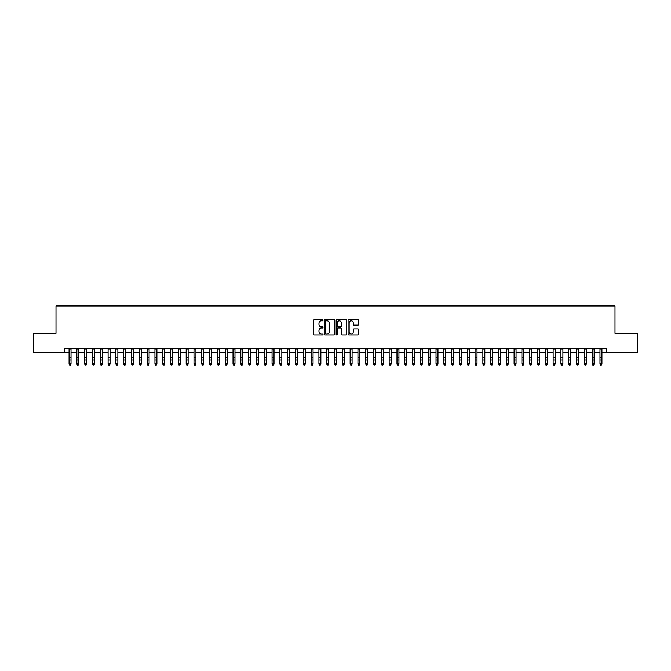 <?xml version="1.0" encoding="UTF-8"?>
<svg xmlns="http://www.w3.org/2000/svg" width="671" height="671" viewBox="0 0 671 671"><rect width="100%" height="100%" fill="white"/><g stroke="black" fill="none" stroke-linecap="round" stroke-linejoin="round"><path stroke-width="1.01" d="M323.011 320.277A0.537 0.537 0 0 0 322.474 319.74L314.33 319.74A0.763 0.763 0 0 0 313.567 320.512L313.567 334.301A0.763 0.763 0 0 0 314.33 335.072L322.474 335.072A0.537 0.537 0 0 0 323.011 334.535A0.537 0.537 0 0 0 322.474 333.999L321.417 333.999A2.449 2.449 0 0 1 318.968 331.541L318.968 330.392A2.449 2.449 0 0 1 321.417 327.943L322.474 327.943A0.537 0.537 0 0 0 323.011 327.406A0.537 0.537 0 0 0 322.474 326.869L321.417 326.869A2.449 2.449 0 0 1 318.968 324.42L318.968 323.271A2.449 2.449 0 0 1 321.417 320.813L322.474 320.813A0.537 0.537 0 0 0 323.011 320.277M357.895 325.15A0.763 0.763 0 0 0 358.666 324.378L358.666 320.512A0.763 0.763 0 0 0 357.895 319.74L348.853 319.74A0.763 0.763 0 0 0 348.09 320.512L348.09 334.301A0.763 0.763 0 0 0 348.853 335.072L357.895 335.072A0.763 0.763 0 0 0 358.666 334.301L358.666 329.629A0.763 0.763 0 0 0 357.895 328.865L354.028 328.865A0.763 0.763 0 0 0 353.256 329.629L353.256 331.944A2.047 2.047 0 0 1 351.21 333.999A2.047 2.047 0 0 1 349.163 331.944L349.163 322.868A2.047 2.047 0 0 1 351.21 320.813A2.047 2.047 0 0 1 353.256 322.868L353.256 324.378A0.763 0.763 0 0 0 354.028 325.15L357.895 325.15M64.198 352.778L33.55 352.778L33.55 333.261L55.995 333.261L55.995 305.934L615.005 305.934L615.005 333.261L637.45 333.261L637.45 352.778L606.802 352.778L606.802 348.878L64.198 348.878L64.198 352.778L69.071 352.778M334.829 320.512A0.763 0.763 0 0 0 334.066 319.74L325.024 319.74A0.763 0.763 0 0 0 324.252 320.512L324.252 334.301A0.763 0.763 0 0 0 325.024 335.072L334.066 335.072A0.763 0.763 0 0 0 334.829 334.301L334.829 320.512M336.934 319.74L345.976 319.74A0.763 0.763 0 0 1 346.748 320.512L346.748 334.301A0.763 0.763 0 0 1 345.976 335.072L342.109 335.072A0.763 0.763 0 0 1 341.346 334.301L341.346 328.706A0.763 0.763 0 0 0 340.574 327.943L338.008 327.943A0.763 0.763 0 0 0 337.245 328.706L337.245 334.535A0.537 0.537 0 0 1 336.708 335.072A0.537 0.537 0 0 1 336.171 334.535L336.171 320.512A0.763 0.763 0 0 1 336.934 319.74M71.025 352.778L76.88 352.778M78.834 352.778L84.689 352.778M86.643 352.778L92.497 352.778M94.452 352.778L100.306 352.778M102.252 352.778L108.106 352.778M110.061 352.778L115.915 352.778M117.87 352.778L123.724 352.778M125.678 352.778L131.533 352.778M133.487 352.778L139.342 352.778M141.296 352.778L147.15 352.778M149.096 352.778L154.951 352.778M156.905 352.778L162.759 352.778M164.714 352.778L170.568 352.778M172.522 352.778L178.377 352.778M180.331 352.778L186.186 352.778M188.14 352.778L193.994 352.778M195.94 352.778L201.795 352.778M203.749 352.778L209.604 352.778M211.558 352.778L217.412 352.778M219.367 352.778L225.221 352.778M227.175 352.778L233.03 352.778M234.984 352.778L240.839 352.778M242.785 352.778L248.639 352.778M250.593 352.778L256.448 352.778M258.402 352.778L264.257 352.778M266.211 352.778L272.065 352.778M274.02 352.778L279.874 352.778M281.828 352.778L287.683 352.778M289.629 352.778L295.483 352.778M297.438 352.778L303.292 352.778M305.246 352.778L311.101 352.778M313.055 352.778L318.91 352.778M320.864 352.778L326.718 352.778M328.673 352.778L334.527 352.778M336.473 352.778L342.327 352.778M344.282 352.778L350.136 352.778M352.09 352.778L357.945 352.778M359.899 352.778L365.754 352.778M367.708 352.778L373.562 352.778M375.517 352.778L381.371 352.778M383.317 352.778L389.172 352.778M391.126 352.778L396.98 352.778M398.935 352.778L404.789 352.778M406.743 352.778L412.598 352.778M414.552 352.778L420.407 352.778M422.361 352.778L428.215 352.778M430.161 352.778L436.016 352.778M437.97 352.778L443.825 352.778M445.779 352.778L451.633 352.778M453.588 352.778L459.442 352.778M461.396 352.778L467.251 352.778M469.205 352.778L475.06 352.778M477.006 352.778L482.86 352.778M484.814 352.778L490.669 352.778M492.623 352.778L498.478 352.778M500.432 352.778L506.286 352.778M508.241 352.778L514.095 352.778M516.049 352.778L521.904 352.778M523.85 352.778L529.704 352.778M531.658 352.778L537.513 352.778M539.467 352.778L545.322 352.778M547.276 352.778L553.13 352.778M555.085 352.778L560.939 352.778M562.894 352.778L568.748 352.778M570.694 352.778L576.548 352.778M578.503 352.778L584.357 352.778M586.311 352.778L592.166 352.778M594.12 352.778L599.975 352.778M601.929 352.778L606.802 352.778M325.863 320.813A0.537 0.537 0 0 0 325.326 321.35L325.326 333.462A0.537 0.537 0 0 0 325.863 333.999L326.978 333.999A2.449 2.449 0 0 0 329.427 331.541L329.427 323.271A2.449 2.449 0 0 0 326.978 320.813L325.863 320.813M341.346 322.902A2.047 2.047 0 0 0 339.291 320.855A2.047 2.047 0 0 0 337.245 322.902L337.245 326.106A0.763 0.763 0 0 0 338.008 326.869L340.574 326.869A0.763 0.763 0 0 0 341.346 326.106L341.346 322.902M71.025 348.878L71.025 364.202L70.438 365.066L69.658 364.89L70.438 365.066M69.071 348.878L69.071 363.774L71.025 363.774L70.438 364.89M69.658 365.066L69.071 364.202L69.658 364.89M78.834 348.878L78.834 364.202L78.247 365.066L77.467 364.89L78.247 365.066M76.88 348.878L76.88 363.774L78.834 363.774L78.247 364.89M77.467 365.066L76.88 364.202L77.467 364.89M86.643 348.878L86.643 364.202L86.056 365.066L85.276 364.89L86.056 365.066M84.689 348.878L84.689 363.774L86.643 363.774L86.056 364.89M85.276 365.066L84.689 364.202L85.276 364.89M94.452 348.878L94.452 364.202L93.865 365.066L93.084 364.89L93.865 365.066M92.497 348.878L92.497 363.774L94.452 363.774L93.865 364.89M93.084 365.066L92.497 364.202L93.084 364.89M102.252 348.878L102.252 364.202L101.673 365.066L100.885 364.89L101.673 365.066M100.306 348.878L100.306 363.774L102.252 363.774L101.673 364.89M100.885 365.066L100.306 364.202L100.885 364.89M110.061 348.878L110.061 364.202L109.474 365.066L108.694 364.89L109.474 365.066M108.106 348.878L108.106 363.774L110.061 363.774L109.474 364.89M108.694 365.066L108.106 364.202L108.694 364.89M117.87 348.878L117.87 364.202L117.282 365.066L116.502 364.89L117.282 365.066M115.915 348.878L115.915 363.774L117.87 363.774L117.282 364.89M116.502 365.066L115.915 364.202L116.502 364.89M125.678 348.878L125.678 364.202L125.091 365.066L124.311 364.89L125.091 365.066M123.724 348.878L123.724 363.774L125.678 363.774L125.091 364.89M124.311 365.066L123.724 364.202L124.311 364.89M133.487 348.878L133.487 364.202L132.9 365.066L132.12 364.89L132.9 365.066M131.533 348.878L131.533 363.774L133.487 363.774L132.9 364.89M132.12 365.066L131.533 364.202L132.12 364.89M141.296 348.878L141.296 364.202L140.709 365.066L139.929 364.89L140.709 365.066M139.342 348.878L139.342 363.774L141.296 363.774L140.709 364.89M139.929 365.066L139.342 364.202L139.929 364.89M149.096 348.878L149.096 364.202L148.517 365.066L147.729 364.89L148.517 365.066M147.15 348.878L147.15 363.774L149.096 363.774L148.517 364.89M147.729 365.066L147.15 364.202L147.729 364.89M156.905 348.878L156.905 364.202L156.318 365.066L155.538 364.89L156.318 365.066M154.951 348.878L154.951 363.774L156.905 363.774L156.318 364.89M155.538 365.066L154.951 364.202L155.538 364.89M164.714 348.878L164.714 364.202L164.127 365.066L163.347 364.89L164.127 365.066M162.759 348.878L162.759 363.774L164.714 363.774L164.127 364.89M163.347 365.066L162.759 364.202L163.347 364.89M172.522 348.878L172.522 364.202L171.935 365.066L171.155 364.89L171.935 365.066M170.568 348.878L170.568 363.774L172.522 363.774L171.935 364.89M171.155 365.066L170.568 364.202L171.155 364.89M180.331 348.878L180.331 364.202L179.744 365.066L178.964 364.89L179.744 365.066M178.377 348.878L178.377 363.774L180.331 363.774L179.744 364.89M178.964 365.066L178.377 364.202L178.964 364.89M188.14 348.878L188.14 364.202L187.553 365.066L186.773 364.89L187.553 365.066M186.186 348.878L186.186 363.774L188.14 363.774L187.553 364.89M186.773 365.066L186.186 364.202L186.773 364.89M195.94 348.878L195.94 364.202L195.362 365.066L194.573 364.89L195.362 365.066M193.994 348.878L193.994 363.774L195.94 363.774L195.362 364.89M194.573 365.066L193.994 364.202L194.573 364.89M203.749 348.878L203.749 364.202L203.162 365.066L202.382 364.89L203.162 365.066M201.795 348.878L201.795 363.774L203.749 363.774L203.162 364.89M202.382 365.066L201.795 364.202L202.382 364.89M211.558 348.878L211.558 364.202L210.971 365.066L210.191 364.89L210.971 365.066M209.604 348.878L209.604 363.774L211.558 363.774L210.971 364.89M210.191 365.066L209.604 364.202L210.191 364.89M219.367 348.878L219.367 364.202L218.78 365.066L218 364.89L218.78 365.066M217.412 348.878L217.412 363.774L219.367 363.774L218.78 364.89M218 365.066L217.412 364.202L218 364.89M227.175 348.878L227.175 364.202L226.588 365.066L225.808 364.89L226.588 365.066M225.221 348.878L225.221 363.774L227.175 363.774L226.588 364.89M225.808 365.066L225.221 364.202L225.808 364.89M234.984 348.878L234.984 364.202L234.397 365.066L233.617 364.89L234.397 365.066M233.03 348.878L233.03 363.774L234.984 363.774L234.397 364.89M233.617 365.066L233.03 364.202L233.617 364.89M242.785 348.878L242.785 364.202L242.206 365.066L241.417 364.89L242.206 365.066M240.839 348.878L240.839 363.774L242.785 363.774L242.206 364.89M241.417 365.066L240.839 364.202L241.417 364.89M250.593 348.878L250.593 364.202L250.006 365.066L249.226 364.89L250.006 365.066M248.639 348.878L248.639 363.774L250.593 363.774L250.006 364.89M249.226 365.066L248.639 364.202L249.226 364.89M258.402 348.878L258.402 364.202L257.815 365.066L257.035 364.89L257.815 365.066M256.448 348.878L256.448 363.774L258.402 363.774L257.815 364.89M257.035 365.066L256.448 364.202L257.035 364.89M266.211 348.878L266.211 364.202L265.624 365.066L264.844 364.89L265.624 365.066M264.257 348.878L264.257 363.774L266.211 363.774L265.624 364.89M264.844 365.066L264.257 364.202L264.844 364.89M274.02 348.878L274.02 364.202L273.433 365.066L272.652 364.89L273.433 365.066M272.065 348.878L272.065 363.774L274.02 363.774L273.433 364.89M272.652 365.066L272.065 364.202L272.652 364.89M281.828 348.878L281.828 364.202L281.241 365.066L280.461 364.89L281.241 365.066M279.874 348.878L279.874 363.774L281.828 363.774L281.241 364.89M280.461 365.066L279.874 364.202L280.461 364.89M289.629 348.878L289.629 364.202L289.05 365.066L288.262 364.89L289.05 365.066M287.683 348.878L287.683 363.774L289.629 363.774L289.05 364.89M288.262 365.066L287.683 364.202L288.262 364.89M297.438 348.878L297.438 364.202L296.85 365.066L296.07 364.89L296.85 365.066M295.483 348.878L295.483 363.774L297.438 363.774L296.85 364.89M296.07 365.066L295.483 364.202L296.07 364.89M305.246 348.878L305.246 364.202L304.659 365.066L303.879 364.89L304.659 365.066M303.292 348.878L303.292 363.774L305.246 363.774L304.659 364.89M303.879 365.066L303.292 364.202L303.879 364.89M313.055 348.878L313.055 364.202L312.468 365.066L311.688 364.89L312.468 365.066M311.101 348.878L311.101 363.774L313.055 363.774L312.468 364.89M311.688 365.066L311.101 364.202L311.688 364.89M320.864 348.878L320.864 364.202L320.277 365.066L319.497 364.89L320.277 365.066M318.91 348.878L318.91 363.774L320.864 363.774L320.277 364.89M319.497 365.066L318.91 364.202L319.497 364.89M328.673 348.878L328.673 364.202L328.085 365.066L327.305 364.89L328.085 365.066M326.718 348.878L326.718 363.774L328.673 363.774L328.085 364.89M327.305 365.066L326.718 364.202L327.305 364.89M336.473 348.878L336.473 364.202L335.894 365.066L335.106 364.89L335.894 365.066M334.527 348.878L334.527 363.774L336.473 363.774L335.894 364.89M335.106 365.066L334.527 364.202L335.106 364.89M344.282 348.878L344.282 364.202L343.695 365.066L342.915 364.89L343.695 365.066M342.327 348.878L342.327 363.774L344.282 363.774L343.695 364.89M342.915 365.066L342.327 364.202L342.915 364.89M352.09 348.878L352.09 364.202L351.503 365.066L350.723 364.89L351.503 365.066M350.136 348.878L350.136 363.774L352.09 363.774L351.503 364.89M350.723 365.066L350.136 364.202L350.723 364.89M359.899 348.878L359.899 364.202L359.312 365.066L358.532 364.89L359.312 365.066M357.945 348.878L357.945 363.774L359.899 363.774L359.312 364.89M358.532 365.066L357.945 364.202L358.532 364.89M367.708 348.878L367.708 364.202L367.121 365.066L366.341 364.89L367.121 365.066M365.754 348.878L365.754 363.774L367.708 363.774L367.121 364.89M366.341 365.066L365.754 364.202L366.341 364.89M375.517 348.878L375.517 364.202L374.93 365.066L374.15 364.89L374.93 365.066M373.562 348.878L373.562 363.774L375.517 363.774L374.93 364.89M374.15 365.066L373.562 364.202L374.15 364.89M383.317 348.878L383.317 364.202L382.738 365.066L381.95 364.89L382.738 365.066M381.371 348.878L381.371 363.774L383.317 363.774L382.738 364.89M381.95 365.066L381.371 364.202L381.95 364.89M391.126 348.878L391.126 364.202L390.539 365.066L389.759 364.89L390.539 365.066M389.172 348.878L389.172 363.774L391.126 363.774L390.539 364.89M389.759 365.066L389.172 364.202L389.759 364.89M398.935 348.878L398.935 364.202L398.348 365.066L397.567 364.89L398.348 365.066M396.98 348.878L396.98 363.774L398.935 363.774L398.348 364.89M397.567 365.066L396.98 364.202L397.567 364.89M406.743 348.878L406.743 364.202L406.156 365.066L405.376 364.89L406.156 365.066M404.789 348.878L404.789 363.774L406.743 363.774L406.156 364.89M405.376 365.066L404.789 364.202L405.376 364.89M414.552 348.878L414.552 364.202L413.965 365.066L413.185 364.89L413.965 365.066M412.598 348.878L412.598 363.774L414.552 363.774L413.965 364.89M413.185 365.066L412.598 364.202L413.185 364.89M422.361 348.878L422.361 364.202L421.774 365.066L420.994 364.89L421.774 365.066M420.407 348.878L420.407 363.774L422.361 363.774L421.774 364.89M420.994 365.066L420.407 364.202L420.994 364.89M430.161 348.878L430.161 364.202L429.583 365.066L428.794 364.89L429.583 365.066M428.215 348.878L428.215 363.774L430.161 363.774L429.583 364.89M428.794 365.066L428.215 364.202L428.794 364.89M437.97 348.878L437.97 364.202L437.383 365.066L436.603 364.89L437.383 365.066M436.016 348.878L436.016 363.774L437.97 363.774L437.383 364.89M436.603 365.066L436.016 364.202L436.603 364.89M445.779 348.878L445.779 364.202L445.192 365.066L444.412 364.89L445.192 365.066M443.825 348.878L443.825 363.774L445.779 363.774L445.192 364.89M444.412 365.066L443.825 364.202L444.412 364.89M453.588 348.878L453.588 364.202L453 365.066L452.22 364.89L453 365.066M451.633 348.878L451.633 363.774L453.588 363.774L453 364.89M452.22 365.066L451.633 364.202L452.22 364.89M461.396 348.878L461.396 364.202L460.809 365.066L460.029 364.89L460.809 365.066M459.442 348.878L459.442 363.774L461.396 363.774L460.809 364.89M460.029 365.066L459.442 364.202L460.029 364.89M469.205 348.878L469.205 364.202L468.618 365.066L467.838 364.89L468.618 365.066M467.251 348.878L467.251 363.774L469.205 363.774L468.618 364.89M467.838 365.066L467.251 364.202L467.838 364.89M477.006 348.878L477.006 364.202L476.427 365.066L475.638 364.89L476.427 365.066M475.06 348.878L475.06 363.774L477.006 363.774L476.427 364.89M475.638 365.066L475.06 364.202L475.638 364.89M484.814 348.878L484.814 364.202L484.227 365.066L483.447 364.89L484.227 365.066M482.86 348.878L482.86 363.774L484.814 363.774L484.227 364.89M483.447 365.066L482.86 364.202L483.447 364.89M492.623 348.878L492.623 364.202L492.036 365.066L491.256 364.89L492.036 365.066M490.669 348.878L490.669 363.774L492.623 363.774L492.036 364.89M491.256 365.066L490.669 364.202L491.256 364.89M500.432 348.878L500.432 364.202L499.845 365.066L499.065 364.89L499.845 365.066M498.478 348.878L498.478 363.774L500.432 363.774L499.845 364.89M499.065 365.066L498.478 364.202L499.065 364.89M508.241 348.878L508.241 364.202L507.653 365.066L506.873 364.89L507.653 365.066M506.286 348.878L506.286 363.774L508.241 363.774L507.653 364.89M506.873 365.066L506.286 364.202L506.873 364.89M516.049 348.878L516.049 364.202L515.462 365.066L514.682 364.89L515.462 365.066M514.095 348.878L514.095 363.774L516.049 363.774L515.462 364.89M514.682 365.066L514.095 364.202L514.682 364.89M523.85 348.878L523.85 364.202L523.271 365.066L522.483 364.89L523.271 365.066M521.904 348.878L521.904 363.774L523.85 363.774L523.271 364.89M522.483 365.066L521.904 364.202L522.483 364.89M531.658 348.878L531.658 364.202L531.071 365.066L530.291 364.89L531.071 365.066M529.704 348.878L529.704 363.774L531.658 363.774L531.071 364.89M530.291 365.066L529.704 364.202L530.291 364.89M539.467 348.878L539.467 364.202L538.88 365.066L538.1 364.89L538.88 365.066M537.513 348.878L537.513 363.774L539.467 363.774L538.88 364.89M538.1 365.066L537.513 364.202L538.1 364.89M547.276 348.878L547.276 364.202L546.689 365.066L545.909 364.89L546.689 365.066M545.322 348.878L545.322 363.774L547.276 363.774L546.689 364.89M545.909 365.066L545.322 364.202L545.909 364.89M555.085 348.878L555.085 364.202L554.498 365.066L553.718 364.89L554.498 365.066M553.13 348.878L553.13 363.774L555.085 363.774L554.498 364.89M553.718 365.066L553.13 364.202L553.718 364.89M562.894 348.878L562.894 364.202L562.306 365.066L561.526 364.89L562.306 365.066M560.939 348.878L560.939 363.774L562.894 363.774L562.306 364.89M561.526 365.066L560.939 364.202L561.526 364.89M570.694 348.878L570.694 364.202L570.115 365.066L569.327 364.89L570.115 365.066M568.748 348.878L568.748 363.774L570.694 363.774L570.115 364.89M569.327 365.066L568.748 364.202L569.327 364.89M578.503 348.878L578.503 364.202L577.916 365.066L577.135 364.89L577.916 365.066M576.548 348.878L576.548 363.774L578.503 363.774L577.916 364.89M577.135 365.066L576.548 364.202L577.135 364.89M586.311 348.878L586.311 364.202L585.724 365.066L584.944 364.89L585.724 365.066M584.357 348.878L584.357 363.774L586.311 363.774L585.724 364.89M584.944 365.066L584.357 364.202L584.944 364.89M594.12 348.878L594.12 364.202L593.533 365.066L592.753 364.89L593.533 365.066M592.166 348.878L592.166 363.774L594.12 363.774L593.533 364.89M592.753 365.066L592.166 364.202L592.753 364.89M601.929 348.878L601.929 364.202L601.342 365.066L600.562 364.89L601.342 365.066M599.975 348.878L599.975 363.774L601.929 363.774L601.342 364.89M600.562 365.066L599.975 364.202L600.562 364.89M71.025 357.375L69.071 357.375M71.025 360.05L69.071 360.05M71.025 349.13L69.071 349.13M78.834 357.375L76.88 357.375M78.834 360.05L76.88 360.05M78.834 349.13L76.88 349.13M86.643 357.375L84.689 357.375M86.643 360.05L84.689 360.05M86.643 349.13L84.689 349.13M94.452 357.375L92.497 357.375M94.452 360.05L92.497 360.05M94.452 349.13L92.497 349.13M102.252 357.375L100.306 357.375M102.252 360.05L100.306 360.05M102.252 349.13L100.306 349.13M110.061 357.375L108.106 357.375M110.061 360.05L108.106 360.05M110.061 349.13L108.106 349.13M117.87 357.375L115.915 357.375M117.87 360.05L115.915 360.05M117.87 349.13L115.915 349.13M125.678 357.375L123.724 357.375M125.678 360.05L123.724 360.05M125.678 349.13L123.724 349.13M133.487 357.375L131.533 357.375M133.487 360.05L131.533 360.05M133.487 349.13L131.533 349.13M141.296 357.375L139.342 357.375M141.296 360.05L139.342 360.05M141.296 349.13L139.342 349.13M149.096 357.375L147.15 357.375M149.096 360.05L147.15 360.05M149.096 349.13L147.15 349.13M156.905 357.375L154.951 357.375M156.905 360.05L154.951 360.05M156.905 349.13L154.951 349.13M164.714 357.375L162.759 357.375M164.714 360.05L162.759 360.05M164.714 349.13L162.759 349.13M172.522 357.375L170.568 357.375M172.522 360.05L170.568 360.05M172.522 349.13L170.568 349.13M180.331 357.375L178.377 357.375M180.331 360.05L178.377 360.05M180.331 349.13L178.377 349.13M188.14 357.375L186.186 357.375M188.14 360.05L186.186 360.05M188.14 349.13L186.186 349.13M195.94 357.375L193.994 357.375M195.94 360.05L193.994 360.05M195.94 349.13L193.994 349.13M203.749 357.375L201.795 357.375M203.749 360.05L201.795 360.05M203.749 349.13L201.795 349.13M211.558 357.375L209.604 357.375M211.558 360.05L209.604 360.05M211.558 349.13L209.604 349.13M219.367 357.375L217.412 357.375M219.367 360.05L217.412 360.05M219.367 349.13L217.412 349.13M227.175 357.375L225.221 357.375M227.175 360.05L225.221 360.05M227.175 349.13L225.221 349.13M234.984 357.375L233.03 357.375M234.984 360.05L233.03 360.05M234.984 349.13L233.03 349.13M242.785 357.375L240.839 357.375M242.785 360.05L240.839 360.05M242.785 349.13L240.839 349.13M250.593 357.375L248.639 357.375M250.593 360.05L248.639 360.05M250.593 349.13L248.639 349.13M258.402 357.375L256.448 357.375M258.402 360.05L256.448 360.05M258.402 349.13L256.448 349.13M266.211 357.375L264.257 357.375M266.211 360.05L264.257 360.05M266.211 349.13L264.257 349.13M274.02 357.375L272.065 357.375M274.02 360.05L272.065 360.05M274.02 349.13L272.065 349.13M281.828 357.375L279.874 357.375M281.828 360.05L279.874 360.05M281.828 349.13L279.874 349.13M289.629 357.375L287.683 357.375M289.629 360.05L287.683 360.05M289.629 349.13L287.683 349.13M297.438 357.375L295.483 357.375M297.438 360.05L295.483 360.05M297.438 349.13L295.483 349.13M305.246 357.375L303.292 357.375M305.246 360.05L303.292 360.05M305.246 349.13L303.292 349.13M313.055 357.375L311.101 357.375M313.055 360.05L311.101 360.05M313.055 349.13L311.101 349.13M320.864 357.375L318.91 357.375M320.864 360.05L318.91 360.05M320.864 349.13L318.91 349.13M328.673 357.375L326.718 357.375M328.673 360.05L326.718 360.05M328.673 349.13L326.718 349.13M336.473 357.375L334.527 357.375M336.473 360.05L334.527 360.05M336.473 349.13L334.527 349.13M344.282 357.375L342.327 357.375M344.282 360.05L342.327 360.05M344.282 349.13L342.327 349.13M352.09 357.375L350.136 357.375M352.09 360.05L350.136 360.05M352.09 349.13L350.136 349.13M359.899 357.375L357.945 357.375M359.899 360.05L357.945 360.05M359.899 349.13L357.945 349.13M367.708 357.375L365.754 357.375M367.708 360.05L365.754 360.05M367.708 349.13L365.754 349.13M375.517 357.375L373.562 357.375M375.517 360.05L373.562 360.05M375.517 349.13L373.562 349.13M383.317 357.375L381.371 357.375M383.317 360.05L381.371 360.05M383.317 349.13L381.371 349.13M391.126 357.375L389.172 357.375M391.126 360.05L389.172 360.05M391.126 349.13L389.172 349.13M398.935 357.375L396.98 357.375M398.935 360.05L396.98 360.05M398.935 349.13L396.98 349.13M406.743 357.375L404.789 357.375M406.743 360.05L404.789 360.05M406.743 349.13L404.789 349.13M414.552 357.375L412.598 357.375M414.552 360.05L412.598 360.05M414.552 349.13L412.598 349.13M422.361 357.375L420.407 357.375M422.361 360.05L420.407 360.05M422.361 349.13L420.407 349.13M430.161 357.375L428.215 357.375M430.161 360.05L428.215 360.05M430.161 349.13L428.215 349.13M437.97 357.375L436.016 357.375M437.97 360.05L436.016 360.05M437.97 349.13L436.016 349.13M445.779 357.375L443.825 357.375M445.779 360.05L443.825 360.05M445.779 349.13L443.825 349.13M453.588 357.375L451.633 357.375M453.588 360.05L451.633 360.05M453.588 349.13L451.633 349.13M461.396 357.375L459.442 357.375M461.396 360.05L459.442 360.05M461.396 349.13L459.442 349.13M469.205 357.375L467.251 357.375M469.205 360.05L467.251 360.05M469.205 349.13L467.251 349.13M477.006 357.375L475.06 357.375M477.006 360.05L475.06 360.05M477.006 349.13L475.06 349.13M484.814 357.375L482.86 357.375M484.814 360.05L482.86 360.05M484.814 349.13L482.86 349.13M492.623 357.375L490.669 357.375M492.623 360.05L490.669 360.05M492.623 349.13L490.669 349.13M500.432 357.375L498.478 357.375M500.432 360.05L498.478 360.05M500.432 349.13L498.478 349.13M508.241 357.375L506.286 357.375M508.241 360.05L506.286 360.05M508.241 349.13L506.286 349.13M516.049 357.375L514.095 357.375M516.049 360.05L514.095 360.05M516.049 349.13L514.095 349.13M523.85 357.375L521.904 357.375M523.85 360.05L521.904 360.05M523.85 349.13L521.904 349.13M531.658 357.375L529.704 357.375M531.658 360.05L529.704 360.05M531.658 349.13L529.704 349.13M539.467 357.375L537.513 357.375M539.467 360.05L537.513 360.05M539.467 349.13L537.513 349.13M547.276 357.375L545.322 357.375M547.276 360.05L545.322 360.05M547.276 349.13L545.322 349.13M555.085 357.375L553.13 357.375M555.085 360.05L553.13 360.05M555.085 349.13L553.13 349.13M562.894 357.375L560.939 357.375M562.894 360.05L560.939 360.05M562.894 349.13L560.939 349.13M570.694 357.375L568.748 357.375M570.694 360.05L568.748 360.05M570.694 349.13L568.748 349.13M578.503 357.375L576.548 357.375M578.503 360.05L576.548 360.05M578.503 349.13L576.548 349.13M586.311 357.375L584.357 357.375M586.311 360.05L584.357 360.05M586.311 349.13L584.357 349.13M594.12 357.375L592.166 357.375M594.12 360.05L592.166 360.05M594.12 349.13L592.166 349.13M601.929 357.375L599.975 357.375M601.929 360.05L599.975 360.05M601.929 349.13L599.975 349.13"/></g></svg>
